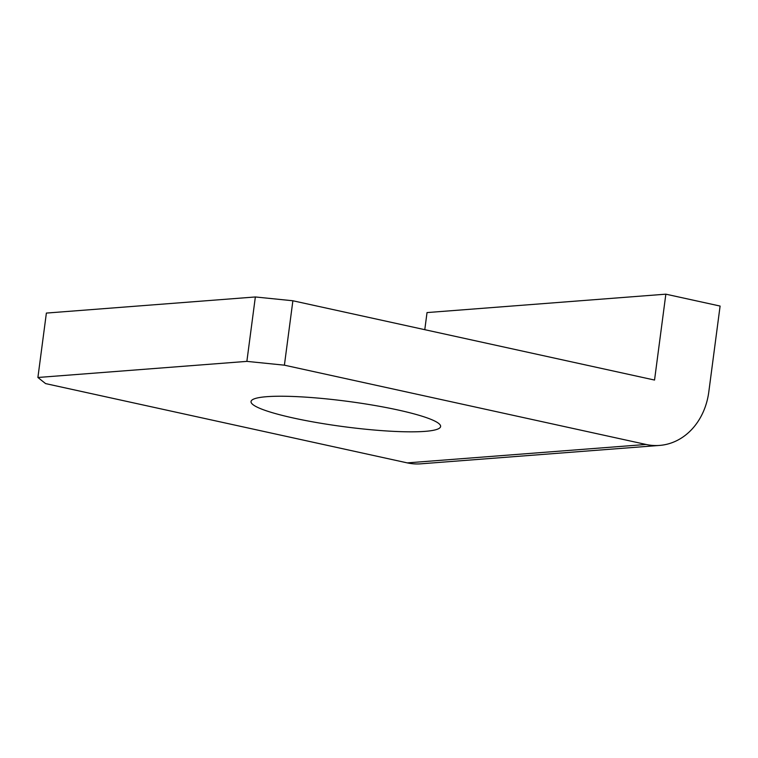 <?xml version="1.0" encoding="UTF-8"?>
<svg xmlns="http://www.w3.org/2000/svg" width="758" height="758" viewBox="0 0 758 758"><rect width="100%" height="100%" fill="white"/><g stroke="black" fill="none" stroke-linecap="round" stroke-linejoin="round"><path stroke-width="1.14" d="M646.062 444.463L284.402 365.176L246.871 361.376L37.9 377.484L45.575 383.595L407.245 462.882L646.062 444.463A65.558 54.841 85.6 0 0 659.583 445.42A65.558 54.841 85.6 0 0 708.796 391.943L720.1 306.061L665.846 294.17L427.029 312.58L424.783 329.683M665.846 294.17L654.542 380.052L292.882 300.765L284.402 365.176M246.871 361.376L255.351 296.965L292.882 300.765M255.351 296.965L46.38 313.073L37.9 377.484M266.702 396.69A95.612 12.81 -172.5 0 0 251.031 401.55A95.612 12.81 -172.5 0 0 317.744 422.737A95.612 12.81 -172.5 0 0 424.935 431.378A95.612 12.81 -172.5 0 0 440.616 426.508A95.612 12.81 -172.5 0 0 373.893 405.322A95.612 12.81 -172.5 0 0 266.702 396.69M659.583 445.42L420.766 463.83A65.558 54.841 -94.4 0 1 407.245 462.882"/></g></svg>

